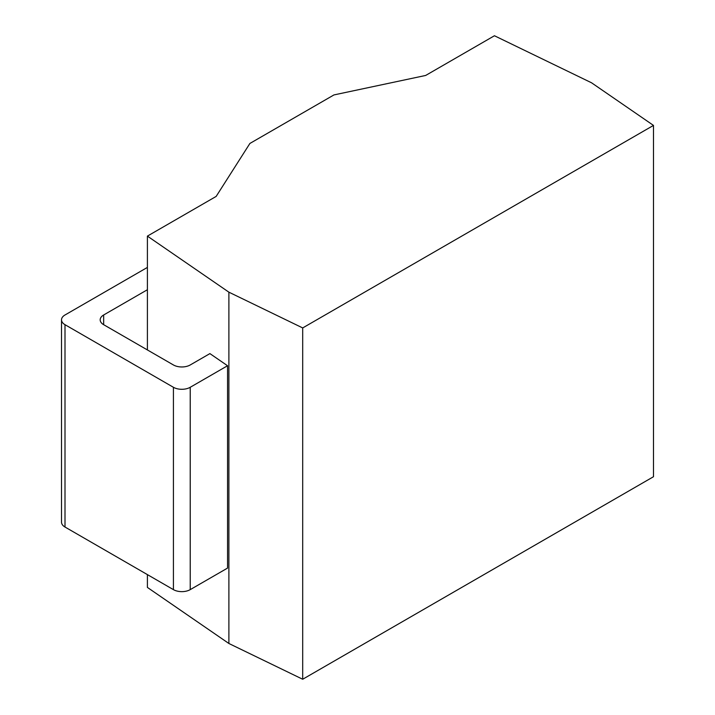 <?xml version="1.0" encoding="UTF-8"?>
<svg xmlns="http://www.w3.org/2000/svg" width="715" height="715" viewBox="0 0 715 715"><rect width="100%" height="100%" fill="white"/><g stroke="black" fill="none" stroke-linecap="round" stroke-linejoin="round"><path stroke-width="1.07" d="M147.406 574.61L147.406 587.426L228.889 643.491L302.695 679.25L653.483 476.726L653.483 125.411L591.555 82.797L494.44 35.75L425.675 75.45L333.95 94.925L249.901 143.447L216.162 196.411L147.406 236.111L228.889 292.176L302.695 327.935L653.483 125.411M228.889 643.491L228.889 292.176M302.695 679.25L302.695 327.935M147.406 349.948L147.406 236.111M147.406 267.41L65.002 314.984A11.887 6.864 0 0 0 61.517 319.837A11.887 6.864 0 0 0 65.002 324.69L173.423 387.289A11.887 6.864 0 0 0 190.226 387.289L190.226 589.634L227.549 568.085L227.549 365.74L209.906 353.603L190.226 364.963A11.887 6.864 180 0 1 173.423 364.963L103.657 324.69A11.887 6.864 180 0 1 100.18 319.837A11.887 6.864 180 0 1 103.657 314.984L147.406 289.727M190.226 589.634A11.887 6.864 180 0 1 173.423 589.634L65.002 527.035A11.887 6.864 180 0 1 61.517 522.182L61.517 319.837M190.226 387.289L227.549 365.74M103.657 324.69L103.657 314.984M65.002 324.69L65.002 527.035M173.423 387.289L173.423 589.634"/></g></svg>
